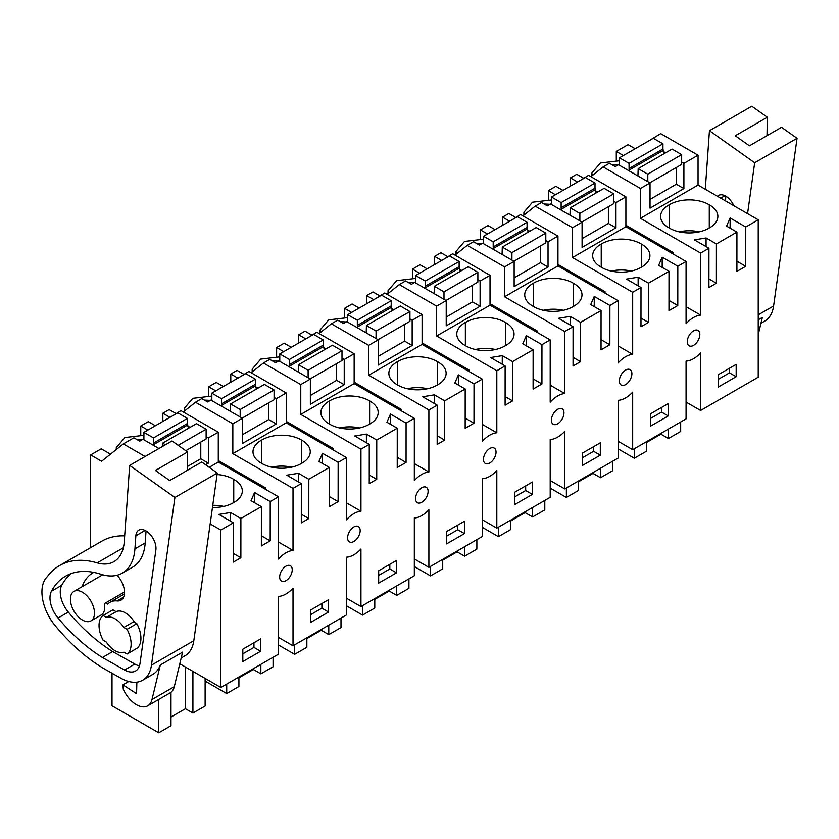 <?xml version="1.0" encoding="UTF-8"?>
<svg xmlns="http://www.w3.org/2000/svg" width="839" height="839" viewBox="0 0 839 839"><rect width="100%" height="100%" fill="white"/><g stroke="black" fill="none" stroke-linecap="round" stroke-linejoin="round"><path stroke-width="1.26" d="M647.341 141.728L660.723 133.653L698.048 155.205L698.048 185.062L758.225 219.797L758.225 377.204L700.617 410.47L700.617 352.915A25.222 14.557 -60 0 1 693.329 358.809A25.222 14.557 -60 0 1 686.071 361.095L686.071 418.871L632.679 449.683L632.679 392.138A25.222 14.557 -60 0 1 625.391 398.022A25.222 14.557 -60 0 1 618.133 400.318L618.133 458.084L564.752 488.906L564.752 431.351A25.222 14.557 -60 0 1 557.463 437.245A25.222 14.557 -60 0 1 550.195 439.542L550.195 497.307L496.814 528.13L496.814 470.574A25.222 14.557 -60 0 1 489.525 476.468A25.222 14.557 -60 0 1 482.268 478.754L482.268 536.53L428.886 567.353L428.886 509.797A25.222 14.557 -60 0 1 421.587 515.691A25.222 14.557 -60 0 1 414.33 517.978L414.33 575.753L360.948 606.576L360.948 549.021A25.222 14.557 -60 0 1 353.659 554.915A25.222 14.557 -60 0 1 346.402 557.201L346.402 614.977L293.01 645.799L293.01 588.244A25.222 14.557 -60 0 1 285.721 594.127A25.222 14.557 -60 0 1 278.464 596.424L278.464 654.2L220.825 687.477L179.798 663.785M700.617 410.47L686.071 402.07M632.679 449.683L618.133 441.283M564.752 488.906L550.195 480.506M496.814 528.13L482.268 519.729M428.886 567.353L414.33 558.952M360.948 606.576L346.402 598.176M293.01 645.799L278.464 637.388M616.287 160.417L616.287 151.45L628.065 144.654L635.165 148.744M162.85 421.44L162.85 413.239L169.95 417.34M175.959 413.522L169.163 409.6L162.85 413.239M223.331 386.517L216.231 382.427L208.691 386.779L208.691 395.746M230.788 382.217L230.788 374.026L237.888 378.127M243.897 374.299L237.101 370.377L230.788 374.026M291.259 347.294L284.169 343.203L276.618 347.556L276.618 356.523M298.715 342.994L298.715 334.803L305.816 338.904M311.825 335.076L305.029 331.153L298.715 334.803M359.197 308.07L352.107 303.98L344.556 308.333L344.556 317.299M366.653 303.77L366.653 295.58L373.754 299.68M379.763 295.863L372.967 291.93L366.653 295.58M427.124 268.858L420.035 264.757L412.494 269.12L412.494 278.087M434.592 264.547L434.592 256.356L441.692 260.457M447.701 256.64L440.905 252.717L434.592 256.356M495.062 229.634L487.973 225.534L480.422 229.896L480.422 238.863M502.519 225.334L502.519 217.133L509.619 221.234M515.628 217.416L508.833 213.494L502.519 217.133M563 190.411L555.9 186.31L548.36 190.673L548.36 199.64M570.457 186.111L570.457 177.91L577.557 182.011M583.566 178.193L576.771 174.271L570.457 177.91M90.654 547.626L90.654 454.927L101.613 461.251L123.312 443.925L145.116 456.51M110.486 454.161L101.236 448.823L90.654 454.927M155.393 425.74L148.304 421.639L140.753 426.002L140.753 434.969M758.225 219.797L745.756 227.002L745.735 266.309L736.904 271.396L736.925 232.099L716.422 243.939L716.401 283.225L708.913 287.536L708.934 248.26L700.617 253.063L700.617 315.107L686.071 306.707M220.825 687.477L220.825 530.07L233.399 522.812L233.378 562.088L240.866 557.767L240.887 518.492L261.39 506.651L261.369 545.948L270.189 540.861L270.221 501.554L278.464 496.793L278.464 559.047A25.212 14.557 -60 0 1 285.721 552.953A25.212 14.557 -60 0 1 293.01 550.436L293.01 488.392L301.327 483.589L301.306 522.865L308.794 518.554L308.815 479.268L329.328 467.428L329.297 506.725L338.127 501.638L338.148 462.331L346.402 457.57L346.402 519.823A25.212 14.557 -60 0 1 353.659 513.741A25.212 14.557 -60 0 1 360.948 511.213L360.948 449.169L369.265 444.366L369.244 483.642L376.732 479.331L376.753 440.045L397.256 428.205L397.235 467.501L406.066 462.415L406.086 423.108L414.33 418.346L414.33 480.611A25.212 14.557 -60 0 1 421.587 474.517A25.212 14.557 -60 0 1 428.886 471.99L428.886 409.946L437.203 405.143L437.171 444.429L444.66 440.108L444.691 400.822L465.194 388.981L465.173 428.289L473.993 423.192L474.014 383.895L482.268 379.123L482.268 441.387A25.212 14.557 -60 0 1 489.525 435.294A25.212 14.557 -60 0 1 496.814 432.767L496.814 370.723L505.13 365.93L505.109 405.206L512.598 400.885L512.619 361.599L533.122 349.769L533.101 389.065L541.931 383.979L541.952 344.672L550.195 339.91L550.195 402.164A25.212 14.557 -60 0 1 557.463 396.071A25.212 14.557 -60 0 1 564.752 393.543L564.752 331.51L573.068 326.707L573.047 365.982L580.536 361.661L580.557 322.386L601.06 310.545L601.039 349.842L609.859 344.756L609.89 305.448L618.133 300.687L618.133 362.941A25.212 14.557 -60 0 1 625.391 356.848A25.212 14.557 -60 0 1 632.679 354.331L632.679 292.287L640.996 287.483L640.975 326.759L648.463 322.438L648.484 283.163L668.998 271.322L668.966 310.619L677.797 305.532L677.818 266.225L686.071 261.464L686.071 323.718A25.212 14.557 -60 0 1 693.329 317.635A25.212 14.557 -60 0 1 700.617 315.107M718.341 386.999L736.17 376.721L736.181 364.367L718.352 374.645L718.341 386.999M285.721 580.819A8.893 5.128 -60 0 1 281.505 581.133A8.893 5.128 -60 0 1 282.942 568.79A8.893 5.128 -60 0 1 285.721 566.315A8.893 5.128 -60 0 1 290.388 565.738A8.893 5.128 -60 0 1 288.952 578.071A8.893 5.128 -60 0 1 285.721 580.819M582.476 465.446L600.304 455.168L600.315 442.803L582.486 453.081L582.476 465.446M356.89 538.858A8.893 5.128 -60 0 1 353.659 541.595A8.893 5.128 -60 0 1 349.444 541.91A8.893 5.128 -60 0 1 350.88 529.566A8.893 5.128 -60 0 1 353.659 527.091A8.893 5.128 -60 0 1 358.326 526.514A8.893 5.128 -60 0 1 356.89 538.858M328.573 612.051L310.745 622.328L310.745 609.974L328.573 599.686L328.573 612.051L321.882 608.191L321.882 603.545M446.61 543.882L464.439 533.604L464.449 521.25L446.621 531.527L446.61 543.882M489.525 448.645A8.893 5.128 -60 0 1 494.192 448.068A8.893 5.128 -60 0 1 492.755 460.412A8.893 5.128 -60 0 1 489.525 463.149A8.893 5.128 -60 0 1 485.309 463.464A8.893 5.128 -60 0 1 486.746 451.13A8.893 5.128 -60 0 1 489.525 448.645M690.549 333.461A8.893 5.128 -60 0 1 693.329 330.986A8.893 5.128 -60 0 1 697.996 330.409A8.893 5.128 -60 0 1 696.559 342.742A8.893 5.128 -60 0 1 693.329 345.49A8.893 5.128 -60 0 1 689.113 345.804A8.893 5.128 -60 0 1 690.549 333.461M557.463 409.422A8.893 5.128 -60 0 1 562.13 408.845A8.893 5.128 -60 0 1 560.683 421.188A8.893 5.128 -60 0 1 557.463 423.926A8.893 5.128 -60 0 1 553.237 424.251A8.893 5.128 -60 0 1 554.684 411.907A8.893 5.128 -60 0 1 557.463 409.422M532.377 494.381L514.538 504.669L514.548 492.304L532.377 482.026L532.377 494.381L525.686 490.521L525.686 485.886M396.501 572.827L378.672 583.105L378.683 570.751L396.511 560.473L396.501 572.827L389.82 568.968L389.82 564.332M260.635 651.274L242.807 661.552L242.817 649.197L260.646 638.909L260.635 651.274L253.955 647.414L253.955 642.768M421.587 502.372A8.893 5.128 -60 0 1 417.371 502.687A8.893 5.128 -60 0 1 418.818 490.354A8.893 5.128 -60 0 1 421.587 487.868A8.893 5.128 -60 0 1 426.264 487.291A8.893 5.128 -60 0 1 424.817 499.635A8.893 5.128 -60 0 1 421.587 502.372M625.391 384.713A8.893 5.128 -60 0 1 621.175 385.028A8.893 5.128 -60 0 1 622.611 372.684A8.893 5.128 -60 0 1 625.391 370.198A8.893 5.128 -60 0 1 630.068 369.632A8.893 5.128 -60 0 1 628.621 381.965A8.893 5.128 -60 0 1 625.391 384.713M668.243 415.945L650.414 426.222L650.414 413.868L668.253 403.58L668.243 415.945L661.552 412.085L661.562 407.439M646.523 442.499L660.943 434.172L660.943 433.375M618.133 448.886L634.305 458.22L646.523 451.172L646.523 441.702M634.305 458.22L634.305 448.75M660.943 434.172L668.452 438.503L680.67 431.456L680.67 421.986M668.452 438.503L668.452 429.033M616.287 151.45L623.377 155.54M698.048 155.205L683.9 163.374L681.667 162.084M665.6 152.813L663.177 151.408M698.048 185.062L640.44 218.318L640.44 188.471L603.105 166.909L590.897 176.662M683.9 163.374L683.9 188.597L676.318 184.223L676.318 167.506M603.105 166.909L609.418 163.269L615.249 166.636L618.521 164.748L650.026 182.933L650.026 208.156L683.9 188.597M650.026 182.933L640.44 188.471M736.925 232.099L726.584 226.131L730.119 217.972L730.108 228.166M745.756 227.002L730.119 217.972M700.617 253.063L640.44 218.318M708.934 248.26L694.398 239.87L706.081 237.961L706.071 246.614M716.422 243.939L706.081 237.961M709.28 227.977A27.739 16.014 180 0 1 669.176 227.977A27.739 16.014 180 0 1 660.597 216.399A27.739 16.014 180 0 1 669.176 204.821A27.739 16.014 180 0 1 709.28 204.821A27.739 16.014 180 0 1 717.859 216.399A27.739 16.014 180 0 1 709.28 227.977L709.28 204.821M671.714 253.179L672.983 252.445L625.894 225.261M672.983 252.445L672.983 253.913M708.913 278.905L716.401 283.225M745.735 266.309L736.915 261.223M736.17 376.721L729.49 372.862L729.49 368.216M718.352 379.28L729.49 372.862M699.275 231.847A27.739 16.014 0 0 0 679.181 231.847M669.176 227.977L669.176 204.821M617.997 165.052L612.04 164.78M619.444 160.752L600.399 162.997L591.841 173.054L592.271 175.571M220.825 530.07L210.159 523.914M158.949 448.519L142.987 439.3L139.714 441.188L133.883 437.811L123.312 443.925M171.806 416.27L180.951 410.638L218.287 432.19L208.366 437.927L208.366 463.149L200.783 458.776L200.783 442.059M205.597 464.743L208.366 463.149M218.287 432.19L218.287 462.048L209.194 467.302M261.39 506.651L251.05 500.673L254.574 492.524L254.574 502.718M270.221 501.554L254.574 492.524M278.464 496.793L218.287 462.048M233.399 522.812L218.864 514.422L230.536 512.514L230.536 521.155M240.887 518.492L230.536 512.514M217.06 474.538A27.739 16.014 180 0 1 233.745 479.373A27.739 16.014 180 0 1 242.324 490.951A27.739 16.014 180 0 1 233.745 502.53A27.739 16.014 180 0 1 212.456 507.469M123.815 627.467A19.538 11.285 60 0 0 115.069 618.804A19.538 11.285 60 0 0 106.322 617.368L116.139 611.704L112.919 609.848L103.113 615.511A22.695 13.099 -120 0 0 103.113 640.209L106.322 642.066A19.538 11.285 60 0 0 115.069 650.718A19.538 11.285 60 0 0 123.815 652.165L127.035 654.021A22.695 13.099 -120 0 0 127.035 629.313L123.815 627.467L133.632 621.804L136.841 623.66A22.695 13.099 60 0 1 136.841 648.358L127.035 654.021M82.442 592.25A17.021 9.827 60 0 1 93.559 607.247A17.021 9.827 60 0 1 90.958 620.891A17.021 9.827 60 0 1 82.442 620.042A17.021 9.827 60 0 1 71.325 605.045A17.021 9.827 60 0 1 73.937 591.411A17.021 9.827 60 0 1 82.442 592.25M205.125 678.415L205.125 706.008L192.918 713.056L185.409 708.724L185.409 667.026M192.918 713.056L192.918 671.368M185.409 708.724L170.988 717.051M112.017 673.214L112.017 705.777L158.77 732.772L170.988 725.714L170.988 692.29M158.77 732.772L158.77 699.443M140.753 426.002L147.842 430.092M208.366 437.927L206.132 436.637M190.065 427.355L187.632 425.96M233.378 553.446L240.866 557.767M270.189 540.861L261.369 535.764M223.74 506.389A27.739 16.014 0 0 0 212.76 505.319M233.745 502.53L233.745 479.373M278.464 542.036L293.01 550.436M242.807 653.833L253.955 647.414M106.322 617.368L103.113 615.511M136.841 623.66L127.035 629.313M264.107 488.508L265.376 487.774L265.376 489.231M265.376 487.774L218.287 460.59M142.462 439.594L136.495 439.321M143.909 435.305L124.864 437.538L116.296 447.607L116.506 449.347M593.016 472.588L593.016 473.395L600.514 477.727L612.732 470.679L612.732 461.209M600.514 477.727L600.514 468.256M593.016 473.395L578.585 481.722M566.377 487.973L566.377 497.443L578.585 490.396L578.585 480.915M566.377 497.443L550.195 488.109M618.133 345.93L632.679 354.331M632.679 292.287L572.502 257.542L572.502 227.684L535.177 206.132L522.959 215.885M603.776 292.402L605.045 291.668L557.956 264.484M605.045 291.668L605.045 293.126M640.996 287.483L626.46 279.093L638.143 277.185L638.143 285.837M648.484 283.163L638.143 277.185M668.998 271.322L658.646 265.344L662.181 257.195L662.181 267.389M677.818 266.225L662.181 257.195M686.071 261.464L625.894 226.719L572.502 257.542M641.353 244.044A27.739 16.014 180 0 1 649.921 255.622A27.739 16.014 180 0 1 641.353 267.201A27.739 16.014 180 0 1 601.238 267.201A27.739 16.014 180 0 1 592.67 255.622A27.739 16.014 180 0 1 601.238 244.044A27.739 16.014 180 0 1 641.353 244.044L641.353 267.201M640.986 318.117L648.463 322.438M677.797 305.532L668.977 300.435M579.413 180.941L588.559 175.309L625.894 196.871L625.894 226.719M650.414 418.504L661.552 412.085M548.36 190.673L555.449 194.763M535.177 206.132L541.491 202.493L547.322 205.859L550.583 203.971L582.088 222.157L582.088 247.379L615.962 227.82L608.39 223.447L608.39 206.73M625.894 196.871L615.962 202.598L615.962 227.82M582.088 222.157L572.502 227.684M631.337 271.07A27.739 16.014 0 0 0 611.253 271.07M601.238 267.201L601.238 244.044M615.962 202.598L613.739 201.308M597.662 192.026L595.239 190.631M550.069 204.265L544.102 204.003M551.506 199.976L532.461 202.209L523.903 212.277L524.333 214.784M525.078 511.811L525.078 512.619L532.587 516.95L544.794 509.902L544.794 500.432M532.587 516.95L532.587 507.48M525.078 512.619L510.657 520.946M498.439 527.196L498.439 536.666L510.657 529.608L510.657 520.138M498.439 536.666L482.268 527.322M550.195 385.143L564.752 393.543M564.752 331.51L504.575 296.765L504.575 266.907L467.239 245.355L455.032 255.108M535.848 331.625L537.117 330.891L490.018 303.697M537.117 330.891L537.117 332.349M573.068 326.707L558.533 318.317L570.216 316.408L570.205 325.05M580.557 322.386L570.216 316.408M601.06 310.545L590.719 304.567L594.253 296.419L594.243 306.602M609.89 305.448L594.253 296.419M618.133 300.687L557.956 265.942L504.575 296.765M573.415 283.267A27.739 16.014 180 0 1 581.993 294.846A27.739 16.014 180 0 1 573.415 306.424A27.739 16.014 180 0 1 533.31 306.424A27.739 16.014 180 0 1 524.732 294.846A27.739 16.014 180 0 1 533.31 283.267A27.739 16.014 180 0 1 573.415 283.267L573.415 306.424M573.047 357.341L580.536 361.661M609.859 344.756L601.039 339.659M511.475 220.164L520.62 214.532L557.956 236.084L557.956 265.942M600.304 455.168L593.624 451.298L593.624 446.663M582.486 457.727L593.624 451.298M480.422 229.896L487.511 233.987M467.239 245.355L473.553 241.705L479.384 245.072L482.656 243.195L514.15 261.38L514.15 286.602L548.035 267.043L540.452 262.659L540.452 245.953M557.956 236.084L548.035 241.821L548.035 267.043M514.15 261.38L504.575 266.907M563.409 310.283A27.739 16.014 0 0 0 543.315 310.283M533.31 306.424L533.31 283.267M548.035 241.821L545.801 240.531M529.734 231.249L527.301 229.855M482.131 243.488L476.164 243.216M483.579 239.199L464.533 241.433L455.976 251.501L456.406 254.007M457.14 551.034L457.14 551.842L464.649 556.173L476.867 549.115L476.867 539.645M464.649 556.173L464.649 546.703M457.14 551.842L442.719 560.169M430.501 566.409L430.501 575.89L442.719 568.832L442.719 559.361M430.501 575.89L414.33 566.545M482.268 424.366L496.814 432.767M496.814 370.723L436.637 335.988L436.637 306.13L399.301 284.578L387.094 294.332M467.91 370.838L469.179 370.114L422.09 342.92M469.179 370.114L469.179 371.572M505.13 365.93L490.595 357.529L502.278 355.631L502.267 364.273M512.619 361.599L502.278 355.631M533.122 349.769L522.781 343.791L526.315 335.642L526.305 345.825M541.952 344.672L526.315 335.642M550.195 339.91L490.018 305.165L436.637 335.988M505.487 322.491A27.739 16.014 180 0 1 514.055 334.069A27.739 16.014 180 0 1 505.487 345.647A27.739 16.014 180 0 1 465.372 345.647A27.739 16.014 180 0 1 456.794 334.069A27.739 16.014 180 0 1 465.372 322.491A27.739 16.014 180 0 1 505.487 322.491L505.487 345.647M505.109 396.564L512.598 400.885M541.931 383.979L533.111 378.882M443.548 259.387L452.693 253.756L490.018 275.307L490.018 305.165M514.548 496.95L525.686 490.521M412.494 269.12L419.573 273.21M399.301 284.578L405.615 280.929L411.446 284.295L414.718 282.407L446.222 300.603L446.222 325.815L480.097 306.256L472.525 301.883L472.525 285.176M490.018 275.307L480.097 281.044L480.097 306.256M446.222 300.603L436.637 306.13M495.471 349.506A27.739 16.014 0 0 0 475.377 349.506M465.372 345.647L465.372 322.491M480.097 281.044L477.873 279.754M461.796 270.473L459.373 269.078M414.193 282.712L408.236 282.439M415.641 278.412L396.595 280.656L388.038 290.724L388.467 293.231M389.212 590.257L389.212 591.055L396.721 595.396L408.929 588.338L408.929 578.868M396.721 595.396L396.721 585.926M389.212 591.055L374.781 599.382M362.574 605.632L362.574 615.102L374.781 608.055L374.781 598.585M362.574 615.102L346.402 605.768M414.33 463.589L428.886 471.99M428.886 409.946L368.709 375.201L368.709 345.353L331.374 323.802L319.166 333.544M399.983 410.061L401.241 409.327L354.152 382.144M401.241 409.327L401.241 410.795M437.203 405.143L422.667 396.753L434.34 394.854L434.34 403.496M444.691 400.822L434.34 394.854M465.194 388.981L454.843 383.014L458.377 374.865L458.377 385.049M474.014 383.895L458.377 374.865M482.268 379.123L422.09 344.389L368.709 375.201M437.549 361.714A27.739 16.014 180 0 1 446.128 373.292A27.739 16.014 180 0 1 437.549 384.87A27.739 16.014 180 0 1 397.434 384.87A27.739 16.014 180 0 1 388.866 373.292A27.739 16.014 180 0 1 397.434 361.714A27.739 16.014 180 0 1 437.549 361.714L437.549 384.87M437.182 435.787L444.66 440.108M473.993 423.192L465.173 418.105M375.61 298.611L384.755 292.979L422.09 314.531L422.09 344.389M464.439 533.604L457.748 529.745L457.758 525.109M446.61 536.163L457.748 529.745M344.556 308.333L351.646 312.433M331.374 323.802L337.687 320.152L343.518 323.518L346.78 321.631L378.284 339.816L378.284 365.038L412.159 345.479L404.587 341.106L404.587 324.399M422.09 314.531L412.159 320.257L412.159 345.479M378.284 339.816L368.709 345.353M427.544 388.73A27.739 16.014 0 0 0 407.45 388.73M397.434 384.87L397.434 361.714M412.159 320.257L409.935 318.977M393.869 309.696L391.435 308.291M346.266 321.935L340.298 321.662M347.703 317.635L328.657 319.879L320.099 329.947L320.529 332.454M321.274 629.481L321.274 630.278L328.783 634.609L341.001 627.562L341.001 618.091M328.783 634.609L328.783 625.139M321.274 630.278L306.854 638.605M294.636 644.855L294.636 654.326L306.854 647.278L306.854 637.808M294.636 654.326L278.464 644.992M346.402 502.813L360.948 511.213M360.948 449.169L300.771 414.424L300.771 384.577L263.436 363.014L251.228 372.768M332.045 449.284L333.314 448.55L286.225 421.367M333.314 448.55L333.314 450.019M369.265 444.366L354.729 435.976L366.412 434.078L366.402 442.719M376.753 440.045L366.412 434.078M397.256 428.205L386.915 422.237L390.45 414.078L390.439 424.272M406.086 423.108L390.45 414.078M414.33 418.346L354.152 383.601L300.771 414.424M369.611 400.927A27.739 16.014 180 0 1 378.19 412.505A27.739 16.014 180 0 1 369.611 424.083A27.739 16.014 180 0 1 329.507 424.083A27.739 16.014 180 0 1 320.928 412.505A27.739 16.014 180 0 1 329.507 400.927A27.739 16.014 180 0 1 369.611 400.927L369.611 424.083M369.244 475.01L376.732 479.331M406.066 462.415L397.246 457.328M307.672 337.834L316.817 332.202L354.152 353.754L354.152 383.601M378.683 575.386L389.82 568.968M276.618 347.556L283.708 351.646M263.436 363.014L269.749 359.375L275.58 362.742L278.852 360.854L310.357 379.039L310.357 404.262L344.231 384.702L336.649 380.329L336.649 363.623M354.152 353.754L344.231 359.48L344.231 384.702M310.357 379.039L300.771 384.577M359.606 427.953A27.739 16.014 0 0 0 339.512 427.953M329.507 424.083L329.507 400.927M344.231 359.48L341.997 358.19M325.931 348.919L323.508 347.514M278.328 361.158L272.371 360.885M279.775 356.858L260.73 359.102L252.172 369.16L252.602 371.677M253.347 668.693L253.347 669.501L260.845 673.832L273.063 666.785L273.063 657.315M260.845 673.832L260.845 664.362M253.347 669.501L238.916 677.828M226.708 684.079L226.708 693.549L238.916 686.501L238.916 677.031M226.708 693.549L205.125 681.09M293.01 488.392L232.833 453.647L232.833 423.789L195.497 402.238L183.29 411.991M301.327 483.589L286.791 475.199L298.474 473.29L298.474 481.943M308.815 479.268L298.474 473.29M329.328 467.428L318.977 461.46L322.512 453.301L322.512 463.495M338.148 462.331L322.512 453.301M346.402 457.57L286.225 422.825L232.833 453.647M301.683 440.15A27.739 16.014 180 0 1 310.252 451.728A27.739 16.014 180 0 1 301.683 463.306A27.739 16.014 180 0 1 261.569 463.306A27.739 16.014 180 0 1 253 451.728A27.739 16.014 180 0 1 261.569 440.15A27.739 16.014 180 0 1 301.683 440.15L301.683 463.306M301.316 514.234L308.794 518.554M338.127 501.638L329.308 496.541M239.744 377.057L248.889 371.415L286.225 392.977L286.225 422.825M310.745 614.609L321.882 608.191M208.691 386.779L215.77 390.869M195.497 402.238L201.811 398.598L207.653 401.965L210.914 400.077L242.419 418.262L242.419 443.485L276.293 423.926L268.721 419.552L268.721 402.835M286.225 392.977L276.293 398.703L276.293 423.926M242.419 418.262L232.833 423.789M291.668 467.176A27.739 16.014 0 0 0 271.584 467.176M261.569 463.306L261.569 440.15M276.293 398.703L274.07 397.413M257.993 388.142L255.57 386.737M210.4 400.371L204.433 400.109M211.837 396.081L192.792 398.326L184.234 408.383L184.664 410.9M637.934 175.959L638.175 168.629L647.792 174.176L647.792 181.643M647.792 174.176L681.667 154.649L672.049 149.09L638.175 168.629M681.667 154.649L681.667 164.423L649.795 182.808M663.051 150.527L629.177 170.055L629.061 168.513L662.946 148.985L663.964 153.757M629.177 170.055L629.302 170.967M662.946 148.985L662.946 143.836L629.061 163.364L629.061 168.513M662.946 143.836L653.319 138.278L619.444 157.816L629.061 163.364M619.444 157.816L619.444 165.283M650.026 199.409L676.318 184.223M569.996 215.172L570.237 207.841L579.864 213.4L579.864 220.867M579.864 213.4L613.739 193.872L604.111 188.314L570.237 207.841M613.739 193.872L613.739 203.646L581.867 222.031M595.124 189.75L561.239 209.278L561.134 207.736L595.008 188.198L596.026 192.97M561.239 209.278L561.364 210.19M595.008 188.198L595.008 183.059L561.134 202.587L561.134 207.736M595.008 183.059L585.391 177.501L551.506 197.029L561.134 202.587M551.506 197.029L551.506 204.496M582.088 238.622L608.39 223.447M502.068 254.395L502.299 247.065L511.926 252.623L511.926 260.09M511.926 252.623L545.801 233.085L536.184 227.537L502.299 247.065M545.801 233.085L545.801 242.87L513.929 261.244M527.186 228.963L493.311 248.501L493.196 246.96L527.07 227.421L528.098 232.193M493.311 248.501L493.437 249.414M527.07 227.421L527.07 222.283L493.196 241.81L493.196 246.96M527.07 222.283L517.453 216.724L483.579 236.252L493.196 241.81M483.579 236.252L483.579 243.719M514.15 277.845L540.452 262.659M434.13 293.619L434.371 286.288L443.988 291.846L443.988 299.313M443.988 291.846L477.873 272.308L468.246 266.76L434.371 286.288M477.873 272.308L477.873 282.093L445.991 300.467M459.258 268.186L425.373 287.725L425.268 286.183L459.143 266.645L460.16 271.417M425.373 287.725L425.499 288.637M459.143 266.645L459.143 261.495L425.268 281.034L425.268 286.183M459.143 261.495L449.515 255.947L415.641 275.475L425.268 281.034M415.641 275.475L415.641 282.942M446.222 317.069L472.525 301.883M366.203 332.842L366.433 325.511L376.061 331.069L376.061 338.537M376.061 331.069L409.935 311.531L400.308 305.973L366.433 325.511M409.935 311.531L409.935 321.316L378.064 339.69M391.32 307.41L357.445 326.948L357.33 325.396L391.205 305.868L392.233 310.64M357.445 326.948L357.561 327.86M391.205 305.868L391.205 300.719L357.33 320.257L357.33 325.396M391.205 300.719L381.588 295.16L347.703 314.698L357.33 320.257M347.703 314.698L347.703 322.166M378.284 356.292L404.587 341.106M298.264 372.065L298.506 364.734L308.123 370.282L308.123 377.749M308.123 370.282L341.997 350.754L332.38 345.196L298.506 364.734M341.997 350.754L341.997 360.529L310.126 378.913M323.382 346.633L289.507 366.161L289.392 364.619L323.277 345.091L324.294 349.863M289.507 366.161L289.633 367.073M323.277 345.091L323.277 339.942L289.392 359.47L289.392 364.619M323.277 339.942L313.65 334.383L279.775 353.922L289.392 359.47M279.775 353.922L279.775 361.389M310.357 395.515L336.649 380.329M230.326 411.288L230.568 403.958L240.185 409.505L240.185 416.973M240.185 409.505L274.07 389.978L264.442 384.419L230.568 403.958M274.07 389.978L274.07 399.752L242.188 418.137M255.455 385.856L221.569 405.384L221.465 403.842L255.339 384.314L256.356 389.086M221.569 405.384L221.695 406.296M255.339 384.314L255.339 379.165L221.465 398.693L221.465 403.842M255.339 379.165L245.712 373.607L211.837 393.145L221.465 398.693M211.837 393.145L211.837 400.612M242.419 434.738L268.721 419.552M162.63 446.39L162.63 443.17L165.419 444.785M178.183 445.31L206.132 429.201L196.515 423.643L162.63 443.17M206.132 429.201L206.132 438.975L185.786 450.711M187.517 425.079L153.642 444.607L153.527 443.065L187.401 423.527L188.429 428.299M153.642 444.607L153.768 445.519M187.401 423.527L187.401 418.388L153.527 437.916L153.527 443.065M187.401 418.388L177.784 412.83L143.909 432.358L153.527 437.916M143.909 432.358L143.909 439.825M187.296 466.557L200.783 458.776M705.295 189.236L709.448 130.685L754.681 162.756L797.05 138.299L773.6 305.973A44.131 25.474 60 0 1 764.801 321.043L760.963 323.256M758.225 319.806L762.368 317.415L758.225 334.625M717.481 196.274A14.253 8.233 60 0 1 718.551 195.435A14.253 8.233 60 0 1 733.873 205.744M725.494 200.899L725.819 196.232M797.05 138.299L781.529 127.297L749.437 145.818L735.247 135.761L767.339 117.229L767.003 135.677M767.339 117.229L751.817 106.228L709.448 130.685M754.681 162.756L747.57 213.641M174.911 497.485L151.46 665.159A44.131 25.474 60 0 1 142.661 680.23A44.131 25.474 60 0 1 120.952 678.248L106.092 669.868A144.99 83.711 60 0 1 54.535 624.835A34.042 19.654 60 0 1 46.197 610.991A37.147 21.447 60 0 1 47.236 576.75A113.475 65.515 60 0 1 59.506 565.612A113.475 65.515 60 0 1 97.177 562.875A50.434 29.113 60 0 0 113.926 561.669A50.434 29.113 60 0 0 124.256 541.742L129.678 465.414L174.911 497.485L217.28 473.028L193.819 640.702A44.131 25.474 60 0 1 185.02 655.773L181.193 657.986M174.292 686.669L151.995 699.537L160.312 665.012L182.598 652.144L174.292 686.669A22.695 13.099 60 0 1 170.044 692.93L147.758 705.798A22.695 13.099 60 0 1 123.281 689.228L122.945 684.844L128.734 681.499M160.312 665.012A44.131 25.474 60 0 1 152.929 674.304L142.661 680.23M146.049 530.961L145.199 542.938L134.922 548.874L135.855 535.796A14.253 8.233 60 0 1 138.771 530.175A14.253 8.233 60 0 1 150.443 534.737A14.253 8.233 60 0 1 155.876 549.996L140.019 663.366A22.349 12.9 60 0 1 135.561 671.001A22.349 12.9 60 0 1 124.571 669.994L102.421 657.503L112.688 651.578A144.99 83.711 60 0 1 68.305 612.092A21.489 12.407 60 0 1 61.708 585.328A101.288 58.478 60 0 1 70.99 573.656M145.199 542.938A61.352 35.427 60 0 1 132.625 567.174L122.358 573.1A61.352 35.427 60 0 1 100.942 574.264A101.288 58.478 60 0 0 65.599 576.162A101.288 58.478 60 0 0 51.431 591.254L61.708 585.328M134.922 548.874A61.352 35.427 60 0 1 122.358 573.1M102.421 657.503A144.99 83.711 60 0 1 58.027 618.018A21.489 12.407 60 0 1 51.431 591.254M139.442 665.872A22.349 12.9 60 0 1 134.838 664.069L112.688 651.578M116.055 611.662A19.538 11.285 60 0 1 125.347 612.879A19.538 11.285 60 0 1 134.628 622.381M90.958 620.891L101.225 614.956A17.021 9.827 60 0 0 104.539 604.447A3.157 1.825 60 0 1 105.19 603.147A3.157 1.825 60 0 1 107.717 604.09A30.655 17.703 60 0 1 110.014 602.287A30.655 17.703 60 0 1 117.072 600.923L123.595 597.158M82.075 586.702A64.697 37.356 60 0 1 92.993 572.806A64.697 37.356 60 0 1 93.769 572.387M117.072 575.25A17.021 9.827 60 0 1 120.984 600.168A17.021 9.827 60 0 1 117.072 600.923M217.28 473.028L201.748 462.027L169.656 480.548L155.467 470.49L187.569 451.969L187.233 470.406M187.569 451.969L172.037 440.957L129.678 465.414M59.506 565.612L101.865 541.155A113.475 65.515 60 0 1 124.675 535.869M151.995 699.537A22.695 13.099 60 0 1 147.758 705.798M136.862 682.159L136.579 693.706L122.945 684.844M758.225 314.845L773.6 305.973M720.711 198.14L724.886 195.728M151.46 665.159L193.819 640.702M135.855 535.796L145.116 530.458M58.027 618.018L68.305 612.092M134.838 664.069L124.571 669.994M97.177 562.875L123.354 547.773M591.831 175.917L591.831 173.065M73.937 591.411L102.715 574.788M116.296 449.526L116.296 447.607M523.903 215.141L523.903 212.277M455.965 254.364L455.965 251.501M388.027 293.577L388.027 290.724M320.099 332.8L320.099 329.947M252.161 372.023L252.161 369.17M184.223 411.246L184.223 408.394M110.014 602.287L124.424 593.97M105.19 603.147L124.497 591.988"/></g></svg>
